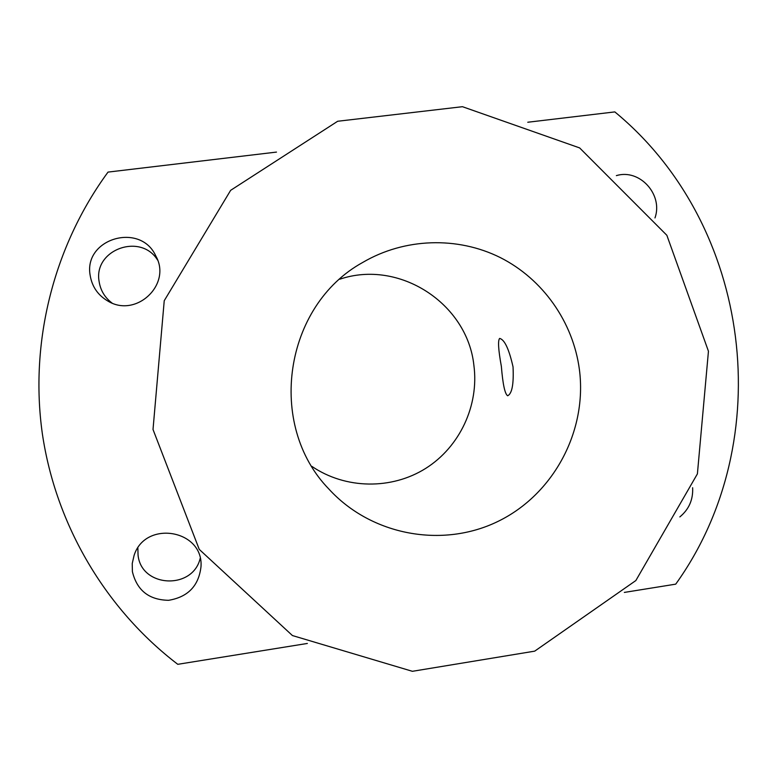 <?xml version="1.0" encoding="UTF-8"?>
<svg xmlns="http://www.w3.org/2000/svg" width="778" height="778" viewBox="0 0 778 778"><rect width="100%" height="100%" fill="white"/><g stroke="black" fill="none" stroke-linecap="round" stroke-linejoin="round"><path stroke-width="1.17" d="M527.776 122.243L614.834 111.906C752.316 225.192 778.632 440.883 675.722 584.152L624.335 592.418M339.772 279.214C399.279 259.045 467.384 303.566 473.89 365.329C479.199 405.328 459.856 446.854 425.722 468.385C391.587 489.877 345.558 489.294 311.871 466.382M513.033 366.846C513.85 384.001 512.06 393.639 507.664 395.769C504.912 394.076 502.821 384.283 501.363 366.399C498.338 349.75 497.774 340.424 499.651 338.42C504.552 339.578 509.016 349.059 513.033 366.846M579.386 369.424C587.468 430.827 553.741 494.263 498.134 521.338C442.624 548.548 371.437 535.565 328.948 489.119C266.29 424.817 284.048 305.686 362.723 262.449C404.579 237.874 457.542 236.259 500.264 257.557C542.918 279.059 573.094 322.034 579.386 369.424M132.396 571.655C136.947 590.434 149.026 599.984 168.632 600.305C187.965 597.057 198.76 585.844 200.996 566.685C203.739 529.662 145.126 519.626 134.059 555.531L132.241 563.505L132.396 571.655M90.199 275.568C92.105 286.81 98.038 295.329 108.006 301.125C136.169 318.319 171.996 284.378 155.853 256.05C140.546 221.72 83.149 238.525 90.199 275.568M654.979 217.937C663.333 194.578 639.642 168.466 616.361 175.624M679.836 516.923C688.958 509.386 693.227 499.651 692.634 487.728M307.359 643.455L177.783 664.315C105.818 609.359 55.86 525.286 42.362 433.823C29.418 342.281 53.556 246.393 108.025 172.094L276.491 152.089M137.862 548.004L138.046 555.025C141.119 587.623 192.701 590.239 200.17 558.429M157.574 260.046C140.594 232.35 93.029 249.787 99.146 281.704C100.557 290.486 104.835 297.585 112.003 303.012M708.447 351.238L697.399 473.88L635.85 580.553L534.7 651.147L412.398 671.307L292.421 635.548L199.246 549.385L153.013 429.485L164.236 300.707L230.648 190.328L337.671 121.261L462.453 106.693L579.639 147.917L666.853 235.287L708.447 351.238"/></g></svg>
